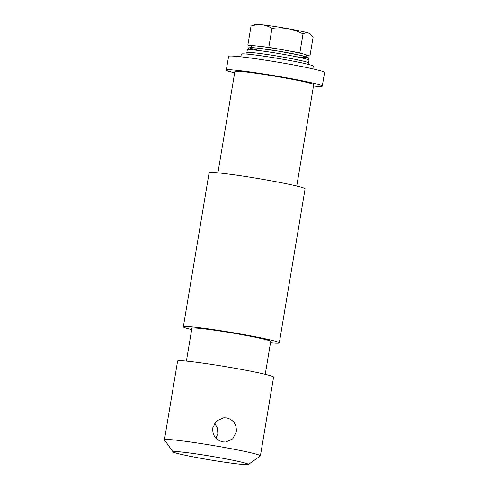 <?xml version="1.0" encoding="UTF-8"?>
<svg xmlns="http://www.w3.org/2000/svg" width="489" height="489" viewBox="0 0 489 489"><rect width="100%" height="100%" fill="white"/><g stroke="black" fill="none" stroke-linecap="round" stroke-linejoin="round"><path stroke-width="0.73" d="M214.573 423.187L217.44 427.991L217.843 433.566L215.991 438.217M236.242 432.007L232.666 438.902L225.79 442.025L222.776 441.885C215.655 439.923 212.305 435.247 212.721 427.844L216.523 420.931L223.742 417.783L226.786 417.918C233.718 419.904 236.872 424.599 236.242 432.007M218.161 457.459A38.228 1.889 -170.5 0 0 173.027 451.879A38.228 1.889 -170.5 0 0 203.235 458.719A38.228 1.889 -170.5 0 0 248.345 464.483A38.228 1.889 -170.5 0 0 218.161 457.459M248.345 464.483L260.325 455.956A48.655 2.402 -170.5 0 0 260.405 455.852A48.655 2.402 -170.5 0 0 221.92 447.019A48.655 2.402 -170.5 0 0 164.432 439.788A48.655 2.402 -170.5 0 0 164.469 439.917L173.027 451.879M265.24 374.329L270.741 341.444A39.964 1.974 -170.5 0 0 239.127 334.189A39.964 1.974 -170.5 0 0 191.908 328.253L186.407 361.133M270.515 342.795A48.655 2.402 -170.5 0 0 279.311 342.881L305.087 188.827A48.655 2.402 -170.5 0 0 266.603 179.995A48.655 2.402 -170.5 0 0 209.115 172.764L183.338 326.817A48.655 2.402 -170.5 0 0 191.682 329.604M279.311 342.881A48.655 2.402 -170.5 0 0 240.826 334.048A48.655 2.402 -170.5 0 0 183.338 326.817M296.75 186.04L313.706 84.689A39.964 1.974 -170.5 0 0 282.092 77.433A39.964 1.974 -170.5 0 0 234.873 71.498L217.911 172.849M313.48 86.04A48.655 2.402 -170.5 0 0 322.275 86.125L324.568 72.427A48.655 2.402 -170.5 0 0 286.083 63.594A48.655 2.402 -170.5 0 0 228.595 56.369L226.303 70.061A48.655 2.402 -170.5 0 0 234.647 72.849M322.275 86.125A48.655 2.402 -170.5 0 0 283.791 77.293A48.655 2.402 -170.5 0 0 226.303 70.061M260.405 455.852L273.583 377.111A48.655 2.402 -170.5 0 0 235.093 368.278A48.655 2.402 -170.5 0 0 177.611 361.053L164.432 439.788M251.205 47.592L251.48 45.948A27.8 1.375 9.5 0 1 258.339 46.18A27.8 1.375 9.5 0 1 284.329 50.074L268.809 47.323L247.862 45.037L251.444 46.174M306.236 55.63L309.94 56.033L304.892 54.432A27.8 1.375 9.5 0 1 306.322 55.123L306.047 56.767M304.892 54.432L299.849 52.824L284.329 50.074A27.8 1.375 9.5 0 1 304.892 54.432M287.911 28.68A27.8 1.375 -170.5 0 0 261.921 24.786A27.8 1.375 -170.5 0 0 255.179 24.45L251.034 26.082C254.72 24.89 258.345 24.456 261.921 24.786C265.478 25.239 268.834 26.437 271.982 28.374C277.263 27.708 282.575 27.806 287.911 28.68C293.156 29.67 298.192 31.406 303.021 33.875C304.928 32.83 306.75 32.549 308.473 33.032A27.8 1.375 -170.5 0 0 287.911 28.68M310.594 34.23L309.824 33.594A27.8 1.375 -170.5 0 0 308.473 33.032L310.594 34.23L313.113 37.085L309.94 56.033M299.849 52.824L303.021 33.875M268.809 47.323L271.982 28.374M247.862 45.037L251.034 26.082M312.832 68.851L313.29 66.143A36.492 1.803 -170.5 0 0 284.421 59.517A36.492 1.803 -170.5 0 0 241.309 54.096L240.857 56.81M307.844 64.248L308.547 62.885A31.278 1.546 -170.5 0 0 277.954 56.198A31.278 1.546 -170.5 0 0 246.847 52.561L247.073 54.083M308.547 62.885L309.005 60.147A31.278 1.546 -170.5 0 0 278.412 53.46A31.278 1.546 -170.5 0 0 247.306 49.823L246.847 52.561M296.964 56.761A28.845 1.424 -170.5 0 0 299.323 55.068A28.845 1.424 -170.5 0 0 258.119 48.173A28.845 1.424 -170.5 0 0 259.8 50.544M309.005 60.147C308.724 58.325 308.339 57.464 307.856 57.568L300.277 55.275L279.402 51.284L256.908 48.032L249.145 47.788C248.815 47.5 248.204 48.179 247.306 49.823"/></g></svg>
